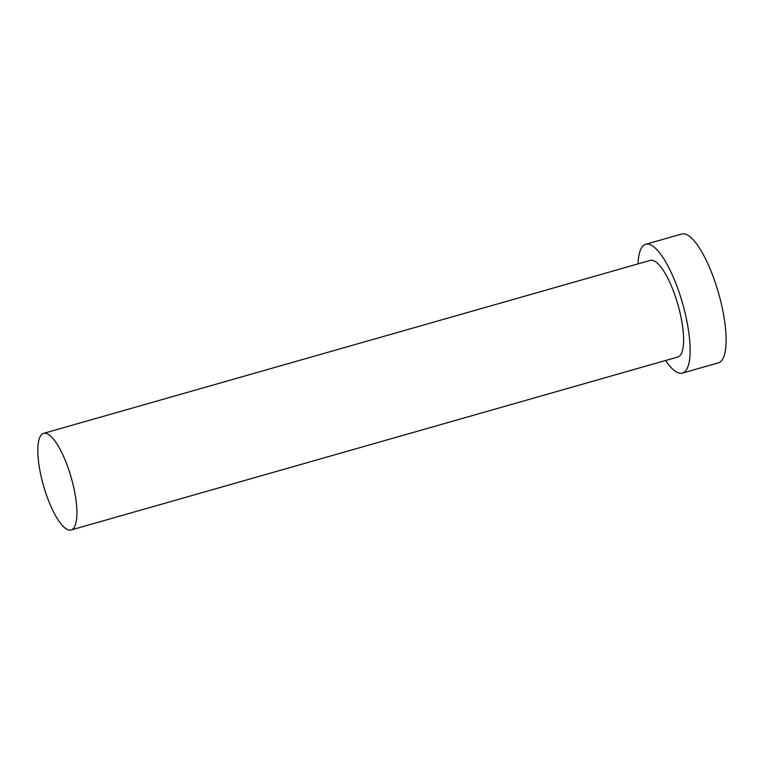 <?xml version="1.0" encoding="UTF-8"?>
<svg xmlns="http://www.w3.org/2000/svg" width="764" height="764" viewBox="0 0 764 764"><rect width="100%" height="100%" fill="white"/><g stroke="black" fill="none" stroke-linecap="round" stroke-linejoin="round"><path stroke-width="1.15" d="M40.368 436.196A50.233 14.44 -105.9 0 0 45.477 492.14A50.233 14.44 -105.9 0 0 71.138 529.977A50.233 14.44 -105.9 0 0 74.366 527.131A50.233 14.44 -105.9 0 0 69.247 471.187A50.233 14.44 -105.9 0 0 43.596 433.36A50.233 14.44 -105.9 0 0 40.368 436.196M71.138 529.977L677.83 357.008A50.233 14.44 -105.9 0 0 681.058 354.162A50.233 14.44 -105.9 0 0 675.949 298.218A50.233 14.44 -105.9 0 0 650.288 260.39L43.596 433.36M665.587 360.503A66.984 19.243 -105.9 0 0 682.424 373.109A66.984 19.243 -105.9 0 0 686.731 369.318A66.984 19.243 -105.9 0 0 679.912 294.723A66.984 19.243 -105.9 0 0 645.695 244.279A66.984 19.243 -105.9 0 0 641.397 248.071A66.984 19.243 -105.9 0 0 638.045 263.876M682.424 373.109L718.418 362.852A66.984 19.243 -105.9 0 0 722.715 359.061A66.984 19.243 -105.9 0 0 715.897 284.466A66.984 19.243 -105.9 0 0 681.689 234.023L645.695 244.279"/></g></svg>

